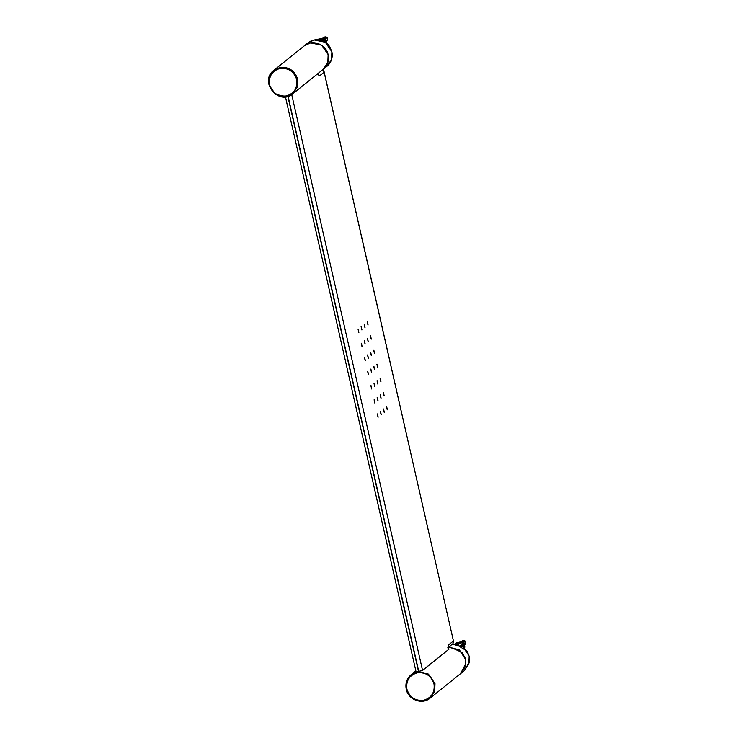 <?xml version="1.0" encoding="UTF-8"?>
<svg xmlns="http://www.w3.org/2000/svg" width="738" height="738" viewBox="0 0 738 738"><rect width="100%" height="100%" fill="white"/><g stroke="black" fill="none" stroke-linecap="round" stroke-linejoin="round"><path stroke-width="1.11" d="M317.451 73.966L319.563 75.866L324.12 72.195L322.949 69.538M324.12 72.195L453.602 641.682L452.911 643.684L447.735 647.844L448.353 647.069L448.234 649.68M377.413 413.944L378.151 417.201L377.459 413.917M374.203 399.802L374.941 403.068L374.249 399.784M370.993 385.67L371.731 388.935L371.039 385.651M367.782 371.537L368.52 374.803L367.828 371.518M364.572 357.404L365.31 360.67L364.618 357.386M361.362 343.271L362.1 346.528L361.408 343.244M358.142 329.139L358.889 332.395L358.198 329.111M380.476 411.472L381.223 414.738L380.522 411.453M377.266 397.339L378.004 400.605L377.312 397.321M374.055 383.206L374.793 386.472L374.101 383.188M370.845 369.074L371.583 372.339L370.891 369.055M367.635 354.941L368.373 358.198L367.681 354.913M364.424 340.808L365.162 344.065L364.471 340.781M361.214 326.676L361.952 329.932L361.26 326.648M383.539 409.009L384.286 412.274L383.585 408.99M380.328 394.876L381.076 398.142L380.374 394.858M377.118 380.743L377.865 384.009L377.164 380.725M373.908 366.611L374.646 369.876L373.954 366.583M370.697 352.478L371.435 355.734L370.744 352.45M367.487 338.345L368.225 341.602L367.533 338.318M364.277 324.213L365.015 327.469L364.323 324.185M386.611 406.546L387.349 409.811L386.657 406.527M383.391 392.413L384.138 395.679L383.446 392.395M380.181 378.28L380.928 381.546L380.236 378.262M376.97 364.148L377.718 367.404L377.017 364.12M373.76 350.015L374.507 353.271L373.806 349.987M370.55 335.882L371.288 339.139L370.596 335.855M367.339 321.74L368.077 325.006L367.386 321.722M367.229 321.768L367.976 325.024L367.229 321.768M370.448 335.901L371.186 339.157L370.448 335.901M373.659 350.033L374.397 353.299L373.659 350.033M376.869 364.166L377.607 367.432L376.869 364.166M380.079 378.299L380.817 381.564L380.079 378.299M383.29 392.431L384.028 395.697L383.29 392.431M386.5 406.573L387.238 409.83L386.5 406.573M364.166 324.231L364.913 327.488L364.166 324.231M367.376 338.364L368.124 341.629L367.376 338.364M370.587 352.496L371.334 355.762L370.587 352.496M373.797 366.629L374.544 369.895L373.797 366.629M377.017 380.762L377.755 384.028L377.017 380.762M380.227 394.895L380.965 398.16L380.227 394.895M383.437 409.036L384.175 412.293L383.437 409.036M361.103 326.694L361.841 329.951L361.103 326.694M364.314 340.827L365.052 344.092L364.314 340.827M367.524 354.96L368.271 358.225L367.524 354.96M370.734 369.092L371.482 372.358L370.734 369.092M373.945 383.225L374.692 386.491L373.945 383.225M377.155 397.367L377.902 400.623L377.155 397.367M380.374 411.5L381.112 414.756L380.374 411.5M358.041 329.157L358.779 332.423L358.041 329.157M361.251 343.29L361.989 346.556L361.251 343.29M364.461 357.423L365.199 360.688L364.461 357.423M367.672 371.555L368.41 374.821L367.672 371.555M370.882 385.697L371.629 388.954L370.882 385.697M374.092 399.83L374.839 403.086L374.092 399.83M377.303 413.963L378.05 417.219L377.303 413.963M415.937 671.229L414.987 671.995L417.284 671.598M417.976 671.469L422.394 670.547L449.008 649.145L448.206 648.527M448.206 648.803L448.787 649.237M462.818 646.746L461.979 644.911L460.106 645.879M461.979 644.911L460.982 645.713L461.647 646.147L462.523 645.446M458.796 644.754L458.021 644.495L459.239 643.702L458.824 642.807L458.04 642.457L456.462 643.259M458.04 642.457L455.466 644.062L456.757 642.706M457.163 643.167L457.828 643.601L458.824 642.807M462.311 645.067L464.285 643.25L464.433 643.905L462.56 645.621M462.911 645.99L463.63 645.621L463.667 647.899M463.307 645.685L464.137 645.261L464.377 647.752L464.137 645.261M463.695 645.353L464.626 644.957L464.829 647.217L464.626 644.957M460.973 641.783L461.619 641.654M461.804 642.272L462.735 644.56L458.916 643.333L461.804 642.272L458.916 642.835L458.916 643.333M463.418 643.195L463.667 644.274L462.652 644.477L462.883 645.51M463.261 647.041L463.058 645.962L463.067 646.903M463.87 648.25L463.63 645.621M455.733 643.453L455.411 644.09M455.992 643.637L456.185 643.093M459.525 642.946L459.525 642.438L462.412 641.875L463.261 643.508L462.606 644.145M464.368 647.3L464.829 647.217M456.545 643.305L456.573 642.78M458.261 642.457L459.433 642.226M460.069 642.614L460.078 642.097L462.966 641.534L463.75 643.573L462.551 642.125M457.062 642.982L459.949 641.986M460.586 642.291L463.482 641.294L464.211 643.13L463.104 641.802M462.514 646.073L463.058 645.962M462.735 644.56L461.804 642.761M463.261 644.016L462.412 641.875M461.914 642.484L462.412 642.383M463.003 643.72L463.75 643.573M462.966 642.051L462.966 641.534M463.344 643.296L464.211 643.13M456.398 644.219L457.09 644.311M462.495 645.372L464.433 643.905M458.021 644.495L457.828 643.601M455.466 644.062L455.669 644.957M324.25 41.872L323.714 41.346M320.679 40.369L320.55 39.234L319.775 38.893L318.198 39.695M319.775 38.893L317.608 39.852L318.493 39.142M318.899 39.594L319.554 40.036L320.55 39.234M325.154 39.621L325.393 40.71L324.379 40.913L324.619 41.946M322.709 38.21L323.345 38.09M323.927 41.097L320.643 39.76L323.53 39.197L324.462 40.996L323.927 41.097M324.047 41.494L326.021 39.677L326.168 40.332L324.582 41.789M325.052 42.075L325.873 41.697L326.085 42.795M325.43 41.78L326.353 41.393L326.556 43.643M324.462 40.996L323.53 38.699L320.643 39.76M323.53 38.699L323.53 39.197M324.342 40.581L324.997 39.944L324.148 38.311L321.261 38.874L321.261 39.382M324.148 38.311L323.641 38.92M324.277 38.56L325.486 40L324.692 37.97L321.805 38.533L321.805 39.04M324.692 37.97L324.692 38.477M321.159 38.662L319.997 38.883M318.299 39.215L318.272 39.732M324.831 38.238L325.938 39.557L325.209 37.721L322.321 38.727M321.676 38.413L318.788 39.418M324.148 38.819L324.997 40.452M325.486 40L324.729 40.147M325.938 39.557L325.08 39.732M324.702 42.186L325.357 42.057M325.892 42.647L325.873 41.697M326.39 43.348L326.353 41.393M324.388 41.679L326.168 40.332M418.492 671.349L287.857 96.355M288.069 96.291L418.704 671.303M422.533 670.344L291.722 94.565M319.563 75.866L317.857 73.634M453.363 641.027L448.796 644.698L448.317 647.226M448.796 644.698L448.114 649.772M308.05 42.813L304.36 45.784L310.532 42.905L321.667 45.193L328.216 54.695L327.912 62.49L323.262 69.289L326.952 66.319L331.565 59.557L331.869 51.761L325.32 42.26L314.185 39.972L308.05 42.813C311.049 40.47 314.471 39.455 318.327 39.76C323.124 40.322 326.925 42.629 329.72 46.678L331.943 52.066C332.921 57.832 331.251 62.582 326.952 66.319M286.639 96.641L292.774 93.8L297.386 87.038L297.691 79.243C294.776 70.617 288.881 66.688 280.006 67.453L273.872 70.294L269.259 77.066L268.955 84.852L275.514 94.353L286.639 96.641M304.314 45.821L310.449 42.979C319.323 42.214 325.218 46.134 328.133 54.76L327.829 62.555L323.216 69.326C327.607 65.498 329.249 60.645 328.133 54.76C326.214 44.206 312.128 38.92 304.314 45.821L273.872 70.294C258.66 81.355 278.724 106.281 292.774 93.8L323.216 69.326M286.27 95.958C277.903 96.687 272.34 92.979 269.591 84.842C268.567 76.365 272.045 70.894 280.016 68.422C288.392 67.702 293.955 71.411 296.704 79.538C297.728 88.016 294.25 93.486 286.27 95.958M448.639 647.115L459.359 649.818L465.521 659.043L465.217 666.838L460.558 673.637L464.257 670.667L468.87 663.896L469.174 656.1L463.021 646.875L452.293 644.182L455.632 644.108L467.025 651.027L469.248 656.405L469.294 662.244L464.257 670.667M417.311 671.792L411.177 674.643L406.564 681.405L406.26 689.2C409.175 697.825 415.07 701.755 423.944 700.989L430.079 698.139L434.691 691.377L434.996 683.582L428.446 674.08L417.311 671.792M448.556 647.189L459.285 649.883L465.438 659.108L465.134 666.903L460.521 673.665L465.761 663.702L465.152 658.019L462.006 652.346L450.106 647.06L448.556 647.18M417.321 672.761C425.697 672.041 431.25 675.75 433.999 683.886C435.023 692.355 431.555 697.834 423.575 700.307C415.208 701.026 409.645 697.318 406.896 689.181C405.872 680.713 409.35 675.242 417.321 672.761M465.872 642.198L465.346 644.163C466.084 641.304 465.161 640.16 462.588 640.732L463.27 640.464L465.872 642.198M324.323 37.168L325.006 36.9L327.607 38.634L327.082 40.59L327.617 38.616C326.971 37.02 325.873 36.531 324.323 37.168L322.552 38.247M416.066 671.838L285.431 96.835M453.602 641.682L324.019 71.318M417.625 671.543L415.291 672.281M460.521 673.665L430.079 698.139C422.237 705.048 408.16 699.762 406.241 689.227C405.134 683.342 406.776 678.48 411.177 674.643L415.854 670.879M448.815 649.292L422.21 670.602L417.717 671.534M456.545 642.807L455.65 643.518M465.346 644.163L464.58 644.966M460.816 641.811L462.588 640.732M318.272 39.234L317.386 39.953M326.307 41.393L327.082 40.59"/></g></svg>

